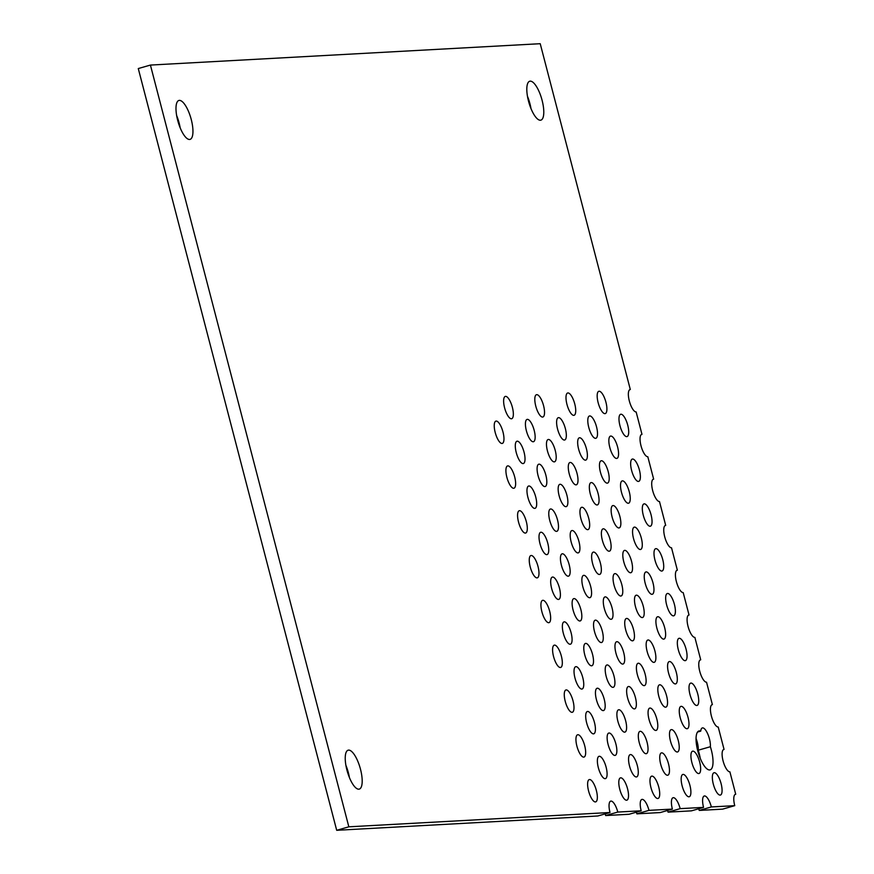 <?xml version="1.0" encoding="UTF-8"?>
<svg xmlns="http://www.w3.org/2000/svg" width="874" height="874" viewBox="0 0 874 874"><rect width="100%" height="100%" fill="white"/><g stroke="black" fill="none" stroke-linecap="round" stroke-linejoin="round"><path stroke-width="1.31" d="M530.999 108.595A20.244 6.653 74 0 0 527.459 96.26M530.212 81.151A20.244 6.653 -106 0 1 541.902 99.581A20.244 6.653 -106 0 1 540.886 120.142A20.244 6.653 -106 0 1 540.383 120.23A20.244 6.653 -106 0 1 528.694 101.799A20.244 6.653 -106 0 1 529.71 81.238A20.244 6.653 -106 0 1 530.212 81.151M180.175 127.833A20.244 6.653 74 0 0 176.624 115.499M179.378 100.39A20.244 6.653 -106 0 1 191.067 118.82A20.244 6.653 -106 0 1 190.051 139.381A20.244 6.653 -106 0 1 189.56 139.458A20.244 6.653 -106 0 1 177.87 121.027A20.244 6.653 -106 0 1 178.886 100.466A20.244 6.653 -106 0 1 179.378 100.39M349.414 777.554A20.244 6.653 74 0 0 345.875 765.22M348.617 750.111A20.244 6.653 -106 0 1 360.307 768.541A20.244 6.653 -106 0 1 359.29 789.102A20.244 6.653 -106 0 1 358.799 789.189A20.244 6.653 -106 0 1 347.109 770.748A20.244 6.653 -106 0 1 348.125 750.198A20.244 6.653 -106 0 1 348.617 750.111M714.298 772.692A11.602 3.813 -106 0 1 720.995 783.257A11.602 3.813 -106 0 1 720.416 795.056A11.602 3.813 -106 0 1 720.132 795.1A11.602 3.813 -106 0 1 713.424 784.535A11.602 3.813 -106 0 1 714.014 772.736A11.602 3.813 -106 0 1 714.298 772.692M700.74 731.123A11.602 3.813 -106 0 1 702.335 727.933A11.602 3.813 -106 0 1 707.831 734.138A11.602 3.813 -106 0 1 710.376 746.724A20.244 6.653 -106 0 1 710.125 769.863A20.244 6.653 -106 0 1 709.633 769.95A20.244 6.653 -106 0 1 697.933 751.52A20.244 6.653 -106 0 1 698.96 730.959A20.244 6.653 -106 0 1 699.451 730.883A20.244 6.653 -106 0 1 700.74 731.123L697.528 732.041M690.952 683.075A11.602 3.813 -106 0 1 697.66 693.65A11.602 3.813 -106 0 1 697.07 705.438A11.602 3.813 -106 0 1 696.786 705.482A11.602 3.813 -106 0 1 690.089 694.917A11.602 3.813 -106 0 1 690.668 683.129A11.602 3.813 -106 0 1 690.952 683.075M679.284 638.271A11.602 3.813 -106 0 1 685.981 648.836A11.602 3.813 -106 0 1 685.402 660.624A11.602 3.813 -106 0 1 685.118 660.668A11.602 3.813 -106 0 1 678.41 650.103A11.602 3.813 -106 0 1 679 638.315A11.602 3.813 -106 0 1 679.284 638.271M667.605 593.457A11.602 3.813 -106 0 1 674.313 604.032A11.602 3.813 -106 0 1 673.734 615.82A11.602 3.813 -106 0 1 673.45 615.864A11.602 3.813 -106 0 1 666.742 605.3A11.602 3.813 -106 0 1 667.321 593.512A11.602 3.813 -106 0 1 667.605 593.457M655.937 548.654A11.602 3.813 -106 0 1 662.645 559.218A11.602 3.813 -106 0 1 662.055 571.006A11.602 3.813 -106 0 1 661.771 571.061A11.602 3.813 -106 0 1 655.074 560.485A11.602 3.813 -106 0 1 655.653 548.697A11.602 3.813 -106 0 1 655.937 548.654M644.269 503.839A11.602 3.813 -106 0 1 650.966 514.415A11.602 3.813 -106 0 1 650.387 526.203A11.602 3.813 -106 0 1 650.103 526.246A11.602 3.813 -106 0 1 643.395 515.682A11.602 3.813 -106 0 1 643.985 503.894A11.602 3.813 -106 0 1 644.269 503.839M632.59 459.036A11.602 3.813 -106 0 1 639.298 469.6A11.602 3.813 -106 0 1 638.719 481.388A11.602 3.813 -106 0 1 638.435 481.443A11.602 3.813 -106 0 1 631.727 470.868A11.602 3.813 -106 0 1 632.306 459.079A11.602 3.813 -106 0 1 632.59 459.036M620.922 414.221A11.602 3.813 -106 0 1 627.63 424.797A11.602 3.813 -106 0 1 627.04 436.585A11.602 3.813 -106 0 1 626.756 436.629A11.602 3.813 -106 0 1 620.059 426.064A11.602 3.813 -106 0 1 620.638 414.276A11.602 3.813 -106 0 1 620.922 414.221M692.864 751.148A11.602 3.813 -106 0 1 699.571 761.713A11.602 3.813 -106 0 1 698.992 773.501A11.602 3.813 -106 0 1 698.708 773.545A11.602 3.813 -106 0 1 692 762.98A11.602 3.813 -106 0 1 692.579 751.192A11.602 3.813 -106 0 1 692.864 751.148M681.196 706.334A11.602 3.813 -106 0 1 687.904 716.909A11.602 3.813 -106 0 1 687.314 728.697A11.602 3.813 -106 0 1 687.03 728.741A11.602 3.813 -106 0 1 680.333 718.177A11.602 3.813 -106 0 1 680.912 706.389A11.602 3.813 -106 0 1 681.196 706.334M669.528 661.531A11.602 3.813 -106 0 1 676.225 672.095A11.602 3.813 -106 0 1 675.646 683.883A11.602 3.813 -106 0 1 675.362 683.927A11.602 3.813 -106 0 1 668.654 673.362A11.602 3.813 -106 0 1 669.244 661.574A11.602 3.813 -106 0 1 669.528 661.531M657.849 616.716A11.602 3.813 -106 0 1 664.557 627.292A11.602 3.813 -106 0 1 663.978 639.08A11.602 3.813 -106 0 1 663.694 639.123A11.602 3.813 -106 0 1 656.986 628.559A11.602 3.813 -106 0 1 657.565 616.771A11.602 3.813 -106 0 1 657.849 616.716M646.181 571.913A11.602 3.813 -106 0 1 652.889 582.477A11.602 3.813 -106 0 1 652.299 594.265A11.602 3.813 -106 0 1 652.015 594.309A11.602 3.813 -106 0 1 645.318 583.745A11.602 3.813 -106 0 1 645.897 571.957A11.602 3.813 -106 0 1 646.181 571.913M634.513 527.098A11.602 3.813 -106 0 1 641.21 537.674A11.602 3.813 -106 0 1 640.631 549.462A11.602 3.813 -106 0 1 640.347 549.506A11.602 3.813 -106 0 1 633.639 538.941A11.602 3.813 -106 0 1 634.229 527.153A11.602 3.813 -106 0 1 634.513 527.098M683.107 774.408A11.602 3.813 -106 0 1 689.815 784.972A11.602 3.813 -106 0 1 689.236 796.76A11.602 3.813 -106 0 1 688.952 796.804A11.602 3.813 -106 0 1 682.244 786.239A11.602 3.813 -106 0 1 682.823 774.451A11.602 3.813 -106 0 1 683.107 774.408M671.44 729.593A11.602 3.813 -106 0 1 678.148 740.158A11.602 3.813 -106 0 1 677.558 751.957A11.602 3.813 -106 0 1 677.274 752.001A11.602 3.813 -106 0 1 670.577 741.436A11.602 3.813 -106 0 1 671.156 729.637A11.602 3.813 -106 0 1 671.44 729.593M659.772 684.79A11.602 3.813 -106 0 1 666.469 695.354A11.602 3.813 -106 0 1 665.89 707.142A11.602 3.813 -106 0 1 665.606 707.186A11.602 3.813 -106 0 1 658.898 696.622A11.602 3.813 -106 0 1 659.488 684.834A11.602 3.813 -106 0 1 659.772 684.79M648.093 639.976A11.602 3.813 -106 0 1 654.801 650.551A11.602 3.813 -106 0 1 654.211 662.339A11.602 3.813 -106 0 1 653.927 662.383A11.602 3.813 -106 0 1 647.23 651.818A11.602 3.813 -106 0 1 647.809 640.03A11.602 3.813 -106 0 1 648.093 639.976M636.425 595.172A11.602 3.813 -106 0 1 643.133 605.737A11.602 3.813 -106 0 1 642.543 617.525A11.602 3.813 -106 0 1 642.259 617.568A11.602 3.813 -106 0 1 635.562 607.004A11.602 3.813 -106 0 1 636.141 595.216A11.602 3.813 -106 0 1 636.425 595.172M624.757 550.358A11.602 3.813 -106 0 1 631.454 560.933A11.602 3.813 -106 0 1 630.875 572.721A11.602 3.813 -106 0 1 630.591 572.765A11.602 3.813 -106 0 1 623.883 562.201A11.602 3.813 -106 0 1 624.473 550.412A11.602 3.813 -106 0 1 624.757 550.358M622.463 480.864A11.602 3.813 -106 0 1 629.171 491.428A11.602 3.813 -106 0 1 628.581 503.216A11.602 3.813 -106 0 1 628.297 503.26A11.602 3.813 -106 0 1 621.6 492.696A11.602 3.813 -106 0 1 622.179 480.908A11.602 3.813 -106 0 1 622.463 480.864M610.795 436.05A11.602 3.813 -106 0 1 617.492 446.614A11.602 3.813 -106 0 1 616.913 458.402A11.602 3.813 -106 0 1 616.629 458.457A11.602 3.813 -106 0 1 609.921 447.881A11.602 3.813 -106 0 1 610.511 436.093A11.602 3.813 -106 0 1 610.795 436.05M599.116 391.246A11.602 3.813 -106 0 1 605.824 401.811A11.602 3.813 -106 0 1 605.245 413.599A11.602 3.813 -106 0 1 604.961 413.642A11.602 3.813 -106 0 1 598.253 403.078A11.602 3.813 -106 0 1 598.832 391.29A11.602 3.813 -106 0 1 599.116 391.246M613.078 505.554A11.602 3.813 -106 0 1 619.786 516.119A11.602 3.813 -106 0 1 619.196 527.907A11.602 3.813 -106 0 1 618.912 527.962A11.602 3.813 -106 0 1 612.215 517.386A11.602 3.813 -106 0 1 612.794 505.598A11.602 3.813 -106 0 1 613.078 505.554M601.41 460.74A11.602 3.813 -106 0 1 608.118 471.315A11.602 3.813 -106 0 1 607.528 483.103A11.602 3.813 -106 0 1 607.244 483.147A11.602 3.813 -106 0 1 600.536 472.583A11.602 3.813 -106 0 1 601.126 460.795A11.602 3.813 -106 0 1 601.41 460.74M589.742 415.937A11.602 3.813 -106 0 1 596.439 426.501A11.602 3.813 -106 0 1 595.86 438.289A11.602 3.813 -106 0 1 595.576 438.344A11.602 3.813 -106 0 1 588.868 427.768A11.602 3.813 -106 0 1 589.458 415.98A11.602 3.813 -106 0 1 589.742 415.937M661.684 752.853A11.602 3.813 -106 0 1 668.391 763.417A11.602 3.813 -106 0 1 667.802 775.216A11.602 3.813 -106 0 1 667.518 775.26A11.602 3.813 -106 0 1 660.82 764.695A11.602 3.813 -106 0 1 661.399 752.896A11.602 3.813 -106 0 1 661.684 752.853M650.016 708.049A11.602 3.813 -106 0 1 656.713 718.614A11.602 3.813 -106 0 1 656.134 730.402A11.602 3.813 -106 0 1 655.85 730.446A11.602 3.813 -106 0 1 649.142 719.881A11.602 3.813 -106 0 1 649.732 708.093A11.602 3.813 -106 0 1 650.016 708.049M638.337 663.235A11.602 3.813 -106 0 1 645.045 673.81A11.602 3.813 -106 0 1 644.455 685.598A11.602 3.813 -106 0 1 644.171 685.642A11.602 3.813 -106 0 1 637.474 675.078A11.602 3.813 -106 0 1 638.053 663.29A11.602 3.813 -106 0 1 638.337 663.235M626.669 618.431A11.602 3.813 -106 0 1 633.377 628.996A11.602 3.813 -106 0 1 632.787 640.784A11.602 3.813 -106 0 1 632.503 640.828A11.602 3.813 -106 0 1 625.795 630.263A11.602 3.813 -106 0 1 626.385 618.475A11.602 3.813 -106 0 1 626.669 618.431M615.001 573.617A11.602 3.813 -106 0 1 621.698 584.193A11.602 3.813 -106 0 1 621.119 595.981A11.602 3.813 -106 0 1 620.835 596.024A11.602 3.813 -106 0 1 614.127 585.46A11.602 3.813 -106 0 1 614.717 573.672A11.602 3.813 -106 0 1 615.001 573.617M603.322 528.814A11.602 3.813 -106 0 1 610.03 539.378A11.602 3.813 -106 0 1 609.44 551.166A11.602 3.813 -106 0 1 609.156 551.221A11.602 3.813 -106 0 1 602.459 540.645A11.602 3.813 -106 0 1 603.038 528.857A11.602 3.813 -106 0 1 603.322 528.814M651.928 776.112A11.602 3.813 -106 0 1 658.635 786.676A11.602 3.813 -106 0 1 658.046 798.465A11.602 3.813 -106 0 1 657.761 798.519A11.602 3.813 -106 0 1 651.054 787.944A11.602 3.813 -106 0 1 651.643 776.156A11.602 3.813 -106 0 1 651.928 776.112M640.26 731.309A11.602 3.813 -106 0 1 646.957 741.873A11.602 3.813 -106 0 1 646.378 753.661A11.602 3.813 -106 0 1 646.094 753.705A11.602 3.813 -106 0 1 639.386 743.14A11.602 3.813 -106 0 1 639.976 731.352A11.602 3.813 -106 0 1 640.26 731.309M628.581 686.494A11.602 3.813 -106 0 1 635.289 697.07A11.602 3.813 -106 0 1 634.699 708.858A11.602 3.813 -106 0 1 634.415 708.901A11.602 3.813 -106 0 1 627.718 698.337A11.602 3.813 -106 0 1 628.297 686.549A11.602 3.813 -106 0 1 628.581 686.494M616.913 641.691A11.602 3.813 -106 0 1 623.61 652.255A11.602 3.813 -106 0 1 623.031 664.043A11.602 3.813 -106 0 1 622.747 664.087A11.602 3.813 -106 0 1 616.039 653.523A11.602 3.813 -106 0 1 616.629 641.735A11.602 3.813 -106 0 1 616.913 641.691M605.234 596.876A11.602 3.813 -106 0 1 611.942 607.452A11.602 3.813 -106 0 1 611.363 619.24A11.602 3.813 -106 0 1 611.079 619.284A11.602 3.813 -106 0 1 604.371 608.719A11.602 3.813 -106 0 1 604.95 596.931A11.602 3.813 -106 0 1 605.234 596.876M593.566 552.073A11.602 3.813 -106 0 1 600.274 562.638A11.602 3.813 -106 0 1 599.684 574.426A11.602 3.813 -106 0 1 599.4 574.469A11.602 3.813 -106 0 1 592.703 563.905A11.602 3.813 -106 0 1 593.282 552.117A11.602 3.813 -106 0 1 593.566 552.073M591.283 482.568A11.602 3.813 -106 0 1 597.98 493.133A11.602 3.813 -106 0 1 597.401 504.921A11.602 3.813 -106 0 1 597.117 504.975A11.602 3.813 -106 0 1 590.409 494.4A11.602 3.813 -106 0 1 590.999 482.612A11.602 3.813 -106 0 1 591.283 482.568M579.604 437.765A11.602 3.813 -106 0 1 586.312 448.329A11.602 3.813 -106 0 1 585.722 460.117A11.602 3.813 -106 0 1 585.438 460.161A11.602 3.813 -106 0 1 578.741 449.597A11.602 3.813 -106 0 1 579.32 437.808A11.602 3.813 -106 0 1 579.604 437.765M567.936 392.95A11.602 3.813 -106 0 1 574.644 403.515A11.602 3.813 -106 0 1 574.054 415.314A11.602 3.813 -106 0 1 573.77 415.358A11.602 3.813 -106 0 1 567.073 404.793A11.602 3.813 -106 0 1 567.652 392.994A11.602 3.813 -106 0 1 567.936 392.95M581.898 507.259A11.602 3.813 -106 0 1 588.595 517.834A11.602 3.813 -106 0 1 588.016 529.622A11.602 3.813 -106 0 1 587.732 529.666A11.602 3.813 -106 0 1 581.024 519.101A11.602 3.813 -106 0 1 581.614 507.313A11.602 3.813 -106 0 1 581.898 507.259M570.219 462.455A11.602 3.813 -106 0 1 576.927 473.02A11.602 3.813 -106 0 1 576.348 484.808A11.602 3.813 -106 0 1 576.064 484.862A11.602 3.813 -106 0 1 569.356 474.287A11.602 3.813 -106 0 1 569.935 462.499A11.602 3.813 -106 0 1 570.219 462.455M558.552 417.641A11.602 3.813 -106 0 1 565.26 428.216A11.602 3.813 -106 0 1 564.67 440.004A11.602 3.813 -106 0 1 564.386 440.048A11.602 3.813 -106 0 1 557.688 429.484A11.602 3.813 -106 0 1 558.268 417.696A11.602 3.813 -106 0 1 558.552 417.641M630.493 754.568A11.602 3.813 -106 0 1 637.201 765.132A11.602 3.813 -106 0 1 636.622 776.92A11.602 3.813 -106 0 1 636.338 776.964A11.602 3.813 -106 0 1 629.63 766.4A11.602 3.813 -106 0 1 630.209 754.612A11.602 3.813 -106 0 1 630.493 754.568M618.825 709.754A11.602 3.813 -106 0 1 625.533 720.329A11.602 3.813 -106 0 1 624.943 732.117A11.602 3.813 -106 0 1 624.659 732.161A11.602 3.813 -106 0 1 617.962 721.596A11.602 3.813 -106 0 1 618.541 709.808A11.602 3.813 -106 0 1 618.825 709.754M607.157 664.95A11.602 3.813 -106 0 1 613.854 675.515A11.602 3.813 -106 0 1 613.275 687.303A11.602 3.813 -106 0 1 612.991 687.346A11.602 3.813 -106 0 1 606.283 676.782A11.602 3.813 -106 0 1 606.873 664.994A11.602 3.813 -106 0 1 607.157 664.95M595.478 620.136A11.602 3.813 -106 0 1 602.186 630.711A11.602 3.813 -106 0 1 601.607 642.499A11.602 3.813 -106 0 1 601.323 642.543A11.602 3.813 -106 0 1 594.615 631.978A11.602 3.813 -106 0 1 595.194 620.19A11.602 3.813 -106 0 1 595.478 620.136M583.81 575.332A11.602 3.813 -106 0 1 590.518 585.897A11.602 3.813 -106 0 1 589.928 597.685A11.602 3.813 -106 0 1 589.644 597.729A11.602 3.813 -106 0 1 582.947 587.164A11.602 3.813 -106 0 1 583.526 575.376A11.602 3.813 -106 0 1 583.81 575.332M572.142 530.518A11.602 3.813 -106 0 1 578.839 541.093A11.602 3.813 -106 0 1 578.26 552.881A11.602 3.813 -106 0 1 577.976 552.925A11.602 3.813 -106 0 1 571.268 542.361A11.602 3.813 -106 0 1 571.858 530.573A11.602 3.813 -106 0 1 572.142 530.518M620.737 777.827A11.602 3.813 -106 0 1 627.445 788.392A11.602 3.813 -106 0 1 626.866 800.18A11.602 3.813 -106 0 1 626.582 800.223A11.602 3.813 -106 0 1 619.874 789.659A11.602 3.813 -106 0 1 620.453 777.871A11.602 3.813 -106 0 1 620.737 777.827M609.069 733.013A11.602 3.813 -106 0 1 615.777 743.577A11.602 3.813 -106 0 1 615.187 755.376A11.602 3.813 -106 0 1 614.903 755.42A11.602 3.813 -106 0 1 608.206 744.856A11.602 3.813 -106 0 1 608.785 733.057A11.602 3.813 -106 0 1 609.069 733.013M597.401 688.209A11.602 3.813 -106 0 1 604.098 698.774A11.602 3.813 -106 0 1 603.519 710.562A11.602 3.813 -106 0 1 603.235 710.606A11.602 3.813 -106 0 1 596.527 700.041A11.602 3.813 -106 0 1 597.117 688.253A11.602 3.813 -106 0 1 597.401 688.209M585.722 643.395A11.602 3.813 -106 0 1 592.43 653.971A11.602 3.813 -106 0 1 591.851 665.759A11.602 3.813 -106 0 1 591.567 665.802A11.602 3.813 -106 0 1 584.859 655.238A11.602 3.813 -106 0 1 585.438 643.45A11.602 3.813 -106 0 1 585.722 643.395M574.054 598.592A11.602 3.813 -106 0 1 580.762 609.156A11.602 3.813 -106 0 1 580.172 620.944A11.602 3.813 -106 0 1 579.888 620.988A11.602 3.813 -106 0 1 573.191 610.423A11.602 3.813 -106 0 1 573.77 598.635A11.602 3.813 -106 0 1 574.054 598.592M562.386 553.777A11.602 3.813 -106 0 1 569.083 564.353A11.602 3.813 -106 0 1 568.504 576.141A11.602 3.813 -106 0 1 568.22 576.184A11.602 3.813 -106 0 1 561.512 565.62A11.602 3.813 -106 0 1 562.102 553.832A11.602 3.813 -106 0 1 562.386 553.777M560.092 484.283A11.602 3.813 -106 0 1 566.8 494.848A11.602 3.813 -106 0 1 566.21 506.636A11.602 3.813 -106 0 1 565.926 506.68A11.602 3.813 -106 0 1 559.229 496.115A11.602 3.813 -106 0 1 559.808 484.327A11.602 3.813 -106 0 1 560.092 484.283M548.424 439.469A11.602 3.813 -106 0 1 555.121 450.034A11.602 3.813 -106 0 1 554.542 461.822A11.602 3.813 -106 0 1 554.258 461.876A11.602 3.813 -106 0 1 547.55 451.301A11.602 3.813 -106 0 1 548.14 439.513A11.602 3.813 -106 0 1 548.424 439.469M536.745 394.666A11.602 3.813 -106 0 1 543.453 405.23A11.602 3.813 -106 0 1 542.874 417.018A11.602 3.813 -106 0 1 542.59 417.062A11.602 3.813 -106 0 1 535.882 406.497A11.602 3.813 -106 0 1 536.461 394.709A11.602 3.813 -106 0 1 536.745 394.666M550.707 508.974A11.602 3.813 -106 0 1 557.415 519.538A11.602 3.813 -106 0 1 556.836 531.326A11.602 3.813 -106 0 1 556.552 531.381A11.602 3.813 -106 0 1 549.844 520.806A11.602 3.813 -106 0 1 550.423 509.018A11.602 3.813 -106 0 1 550.707 508.974M539.039 464.16A11.602 3.813 -106 0 1 545.747 474.735A11.602 3.813 -106 0 1 545.158 486.523A11.602 3.813 -106 0 1 544.873 486.567A11.602 3.813 -106 0 1 538.176 476.002A11.602 3.813 -106 0 1 538.755 464.214A11.602 3.813 -106 0 1 539.039 464.16M527.372 419.356A11.602 3.813 -106 0 1 534.069 429.921A11.602 3.813 -106 0 1 533.49 441.709A11.602 3.813 -106 0 1 533.206 441.763A11.602 3.813 -106 0 1 526.498 431.188A11.602 3.813 -106 0 1 527.088 419.4A11.602 3.813 -106 0 1 527.372 419.356M599.313 756.272A11.602 3.813 -106 0 1 606.021 766.837A11.602 3.813 -106 0 1 605.431 778.625A11.602 3.813 -106 0 1 605.147 778.679A11.602 3.813 -106 0 1 598.45 768.104A11.602 3.813 -106 0 1 599.029 756.316A11.602 3.813 -106 0 1 599.313 756.272M587.645 711.469A11.602 3.813 -106 0 1 594.342 722.033A11.602 3.813 -106 0 1 593.763 733.821A11.602 3.813 -106 0 1 593.479 733.865A11.602 3.813 -106 0 1 586.771 723.301A11.602 3.813 -106 0 1 587.361 711.512A11.602 3.813 -106 0 1 587.645 711.469M575.966 666.654A11.602 3.813 -106 0 1 582.674 677.23A11.602 3.813 -106 0 1 582.095 689.018A11.602 3.813 -106 0 1 581.811 689.062A11.602 3.813 -106 0 1 575.103 678.497A11.602 3.813 -106 0 1 575.682 666.709A11.602 3.813 -106 0 1 575.966 666.654M564.298 621.851A11.602 3.813 -106 0 1 571.006 632.415A11.602 3.813 -106 0 1 570.416 644.204A11.602 3.813 -106 0 1 570.132 644.247A11.602 3.813 -106 0 1 563.435 633.683A11.602 3.813 -106 0 1 564.014 621.895A11.602 3.813 -106 0 1 564.298 621.851M552.63 577.037A11.602 3.813 -106 0 1 559.327 587.612A11.602 3.813 -106 0 1 558.748 599.4A11.602 3.813 -106 0 1 558.464 599.444A11.602 3.813 -106 0 1 551.756 588.879A11.602 3.813 -106 0 1 552.346 577.091A11.602 3.813 -106 0 1 552.63 577.037M540.951 532.233A11.602 3.813 -106 0 1 547.659 542.798A11.602 3.813 -106 0 1 547.069 554.586A11.602 3.813 -106 0 1 546.785 554.64A11.602 3.813 -106 0 1 540.088 544.065A11.602 3.813 -106 0 1 540.667 532.277A11.602 3.813 -106 0 1 540.951 532.233M589.557 779.532A11.602 3.813 -106 0 1 596.265 790.096A11.602 3.813 -106 0 1 595.675 801.884A11.602 3.813 -106 0 1 595.391 801.939A11.602 3.813 -106 0 1 588.694 791.363A11.602 3.813 -106 0 1 589.273 779.575A11.602 3.813 -106 0 1 589.557 779.532M577.889 734.728A11.602 3.813 -106 0 1 584.586 745.293A11.602 3.813 -106 0 1 584.007 757.081A11.602 3.813 -106 0 1 583.723 757.124A11.602 3.813 -106 0 1 577.015 746.56A11.602 3.813 -106 0 1 577.605 734.772A11.602 3.813 -106 0 1 577.889 734.728M566.21 689.914A11.602 3.813 -106 0 1 572.918 700.489A11.602 3.813 -106 0 1 572.328 712.277A11.602 3.813 -106 0 1 572.044 712.321A11.602 3.813 -106 0 1 565.347 701.756A11.602 3.813 -106 0 1 565.926 689.968A11.602 3.813 -106 0 1 566.21 689.914M554.542 645.11A11.602 3.813 -106 0 1 561.25 655.675A11.602 3.813 -106 0 1 560.66 667.463A11.602 3.813 -106 0 1 560.376 667.507A11.602 3.813 -106 0 1 553.668 656.942A11.602 3.813 -106 0 1 554.258 645.154A11.602 3.813 -106 0 1 554.542 645.11M542.874 600.296A11.602 3.813 -106 0 1 549.571 610.871A11.602 3.813 -106 0 1 548.992 622.659A11.602 3.813 -106 0 1 548.708 622.703A11.602 3.813 -106 0 1 542 612.139A11.602 3.813 -106 0 1 542.59 600.351A11.602 3.813 -106 0 1 542.874 600.296M531.195 555.493A11.602 3.813 -106 0 1 537.903 566.057A11.602 3.813 -106 0 1 537.313 577.845A11.602 3.813 -106 0 1 537.029 577.889A11.602 3.813 -106 0 1 530.332 567.324A11.602 3.813 -106 0 1 530.911 555.536A11.602 3.813 -106 0 1 531.195 555.493M528.912 485.988A11.602 3.813 -106 0 1 535.609 496.552A11.602 3.813 -106 0 1 535.03 508.34A11.602 3.813 -106 0 1 534.746 508.395A11.602 3.813 -106 0 1 528.038 497.819A11.602 3.813 -106 0 1 528.628 486.031A11.602 3.813 -106 0 1 528.912 485.988M517.233 441.184A11.602 3.813 -106 0 1 523.941 451.749A11.602 3.813 -106 0 1 523.362 463.537A11.602 3.813 -106 0 1 523.078 463.581A11.602 3.813 -106 0 1 516.37 453.016A11.602 3.813 -106 0 1 516.949 441.228A11.602 3.813 -106 0 1 517.233 441.184M505.565 396.37A11.602 3.813 -106 0 1 512.273 406.934A11.602 3.813 -106 0 1 511.683 418.722A11.602 3.813 -106 0 1 511.399 418.777A11.602 3.813 -106 0 1 504.702 408.202A11.602 3.813 -106 0 1 505.281 396.414A11.602 3.813 -106 0 1 505.565 396.37M519.527 510.678A11.602 3.813 -106 0 1 526.224 521.254A11.602 3.813 -106 0 1 525.645 533.042A11.602 3.813 -106 0 1 525.361 533.085A11.602 3.813 -106 0 1 518.653 522.521A11.602 3.813 -106 0 1 519.243 510.733A11.602 3.813 -106 0 1 519.527 510.678M507.86 465.875A11.602 3.813 -106 0 1 514.557 476.439A11.602 3.813 -106 0 1 513.978 488.227A11.602 3.813 -106 0 1 513.693 488.282A11.602 3.813 -106 0 1 506.986 477.707A11.602 3.813 -106 0 1 507.576 465.918A11.602 3.813 -106 0 1 507.86 465.875M496.181 421.06A11.602 3.813 -106 0 1 502.889 431.636A11.602 3.813 -106 0 1 502.299 443.424A11.602 3.813 -106 0 1 502.015 443.468A11.602 3.813 -106 0 1 495.318 432.903A11.602 3.813 -106 0 1 495.897 421.115A11.602 3.813 -106 0 1 496.181 421.06M150.415 65.069L348.835 826.815L610.008 812.503A11.602 3.813 -106 0 1 610.697 801.13A11.602 3.813 -106 0 1 617.798 812.066L641.188 810.788A11.602 3.813 -106 0 1 641.887 799.415A11.602 3.813 -106 0 1 648.989 810.362L672.379 809.084A11.602 3.813 -106 0 1 673.067 797.711A11.602 3.813 -106 0 1 680.169 808.647L703.559 807.368A11.602 3.813 -106 0 1 704.258 795.995A11.602 3.813 -106 0 1 711.36 806.942L734.75 805.664A11.602 3.813 -106 0 1 735.438 794.291A11.602 3.813 -106 0 1 735.722 794.248L729.888 771.84A11.602 3.813 -106 0 1 723.18 761.276A11.602 3.813 -106 0 1 723.77 749.477A11.602 3.813 -106 0 1 724.054 749.433L718.22 727.026A11.602 3.813 -106 0 1 711.512 716.462A11.602 3.813 -106 0 1 712.102 704.673A11.602 3.813 -106 0 1 712.386 704.63L706.542 682.223A11.602 3.813 -106 0 1 699.845 671.658A11.602 3.813 -106 0 1 700.424 659.87A11.602 3.813 -106 0 1 700.708 659.815L694.874 637.408A11.602 3.813 -106 0 1 688.166 626.844A11.602 3.813 -106 0 1 688.756 615.056A11.602 3.813 -106 0 1 689.04 615.012L683.206 592.605A11.602 3.813 -106 0 1 676.498 582.04A11.602 3.813 -106 0 1 677.077 570.252A11.602 3.813 -106 0 1 677.361 570.198L671.527 547.801A11.602 3.813 -106 0 1 664.83 537.226A11.602 3.813 -106 0 1 665.409 525.438A11.602 3.813 -106 0 1 665.693 525.394L659.488 501.556A11.602 3.813 -106 0 1 652.78 490.98A11.602 3.813 -106 0 1 653.37 479.192A11.602 3.813 -106 0 1 653.654 479.149L647.809 456.741A11.602 3.813 -106 0 1 641.112 446.177A11.602 3.813 -106 0 1 641.691 434.389A11.602 3.813 -106 0 1 641.975 434.345L636.141 411.938A11.602 3.813 -106 0 1 629.433 401.374A11.602 3.813 -106 0 1 630.023 389.575A11.602 3.813 -106 0 1 630.307 389.531L540.219 43.7L150.415 65.069L138.278 68.554L336.698 830.3L348.835 826.815M700.238 758.326A20.244 6.653 74 0 0 698.239 750.209L710.376 746.724M698.239 750.209A11.602 3.813 74 0 0 696.054 738.486M610.008 812.503L597.871 815.977L336.698 830.3M629.761 389.695L630.307 389.531M641.429 434.498L641.975 434.345M653.096 479.313L653.654 479.149M665.147 525.547L665.693 525.394M676.815 570.361L677.361 570.198M688.483 615.165L689.04 615.012M700.161 659.979L700.708 659.815M711.829 704.783L712.386 704.63M723.508 749.597L724.054 749.433M735.176 794.4L735.722 794.248M711.36 806.942L699.222 810.427L722.612 809.138L734.75 805.664M699.222 810.427A11.602 3.813 74 0 0 698.741 808.756M680.169 808.647L668.031 812.132L691.421 810.854L703.559 807.368M668.031 812.132A11.602 3.813 74 0 0 667.55 810.46M648.989 810.362L636.851 813.847L660.241 812.558L672.379 809.084M636.851 813.847A11.602 3.813 74 0 0 636.37 812.175M617.798 812.066L605.66 815.551L629.051 814.273L641.188 810.788M605.66 815.551A11.602 3.813 74 0 0 605.19 813.88"/></g></svg>
